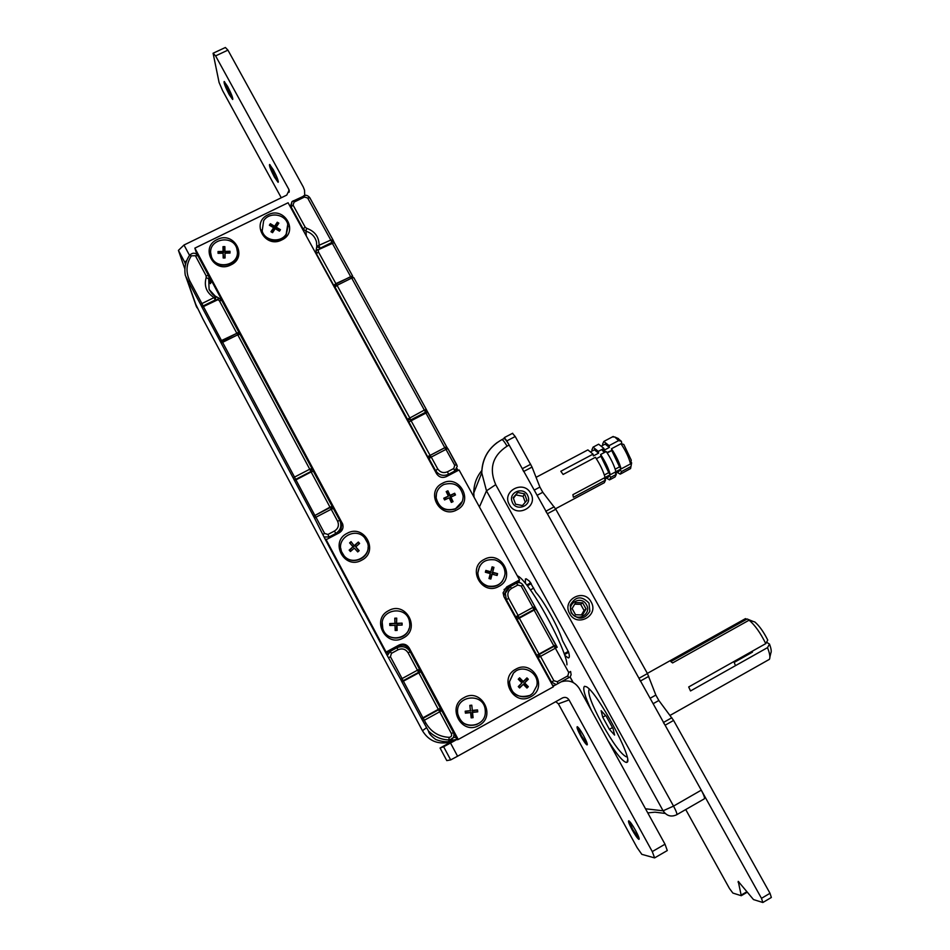 <?xml version="1.0" encoding="UTF-8"?>
<svg xmlns="http://www.w3.org/2000/svg" width="950" height="950" viewBox="0 0 950 950"><rect width="100%" height="100%" fill="white"/><g stroke="black" fill="none" stroke-linecap="round" stroke-linejoin="round"><path stroke-width="1.43" d="M291.163 208.359L290.641 205.782L292.042 201.531L305.306 195.403M292.042 201.531L290.748 207.611M556.237 684.629L551.463 682.053L553.886 680.722L540.526 656.367L555.37 648.209L554.052 646.297L539.232 654.443L540.526 656.367L538.128 657.721L539.232 654.443L519.056 617.654L515.743 616.871L518.106 615.469L519.056 617.643L533.864 609.591L532.926 607.406L534.803 606.48L534.078 610.019L554.052 646.297L557.211 647.223L555.37 648.209L568.741 672.505L570.582 671.472L571.128 674.738L570.19 676.899L553.054 686.268M195.189 303.181L202.967 319.093L422.453 730.728C428.402 740.418 436.941 744.337 448.056 742.508L453.257 740.62M332.844 239.638L309.795 197.731L307.657 198.016L330.802 240.065L333.058 240.041L331.859 242.452L330.802 240.065L316.801 246.287L316.16 250.064L318.286 250.183L320.15 248.247L316.777 246.513M293.217 200.818L294.084 202.101L293.075 205.105L291.08 206.946L303.145 228.974L305.164 227.157L306.601 228.285C315.103 231.337 319.271 237.191 319.081 245.836L320.15 248.223L331.859 242.464L333.094 240.136M352.521 275.88L334.222 242.583L318.464 249.66L316.303 249.624L316.777 246.679L320.15 248.247L331.859 242.452L350.669 276.652L353.733 277.59M426.301 409.426L353.792 277.661L351.702 278.065L350.669 276.652L336.051 283.919L318.44 251.952L318.286 250.183M352.628 276.604L350.669 276.64L335.457 284.359L336.074 283.919L337.072 285.344L351.702 278.065L424.341 410.079L426.348 409.474L425.351 412.371L426.562 409.973M318.44 251.952L316.397 253.733L333.759 285.404L335.006 287.09L335.445 284.359L335.006 287.09L337.072 285.344L409.64 417.668L410.661 419.959L407.455 419.282L424.341 410.079L444.814 447.747L447.248 447.913L446.595 446.738L447.391 448.032M456.665 464.574L447.961 448.721L445.978 449.386L444.814 447.747L446.334 447.521L447.925 448.685M456.879 468.944L456.202 471.461M505.875 600.163L506.35 599.735L515.743 616.871L519.056 617.654L533.864 609.603L535.052 607.181M515.743 616.871L538.128 657.721L539.232 654.443L554.064 646.297L556.747 646.594M557.211 647.235L535.954 609.092L516.859 619.507M448.804 740.561L456.344 739.563C453.352 740.228 448.281 744.171 435.789 739.528C431.122 736.096 428.688 733.258 428.497 731.025C434.435 736.773 441.263 739.741 448.97 739.931C452.865 739.361 454.456 737.105 453.767 733.186L453.447 732.474L451.404 733.614C452.046 735.716 451.298 736.962 449.16 737.354L448.804 740.561L453.293 737.639L456.059 737.034M191.377 255.811L197.897 255.681C195.51 252.581 192.767 252.403 189.667 255.146C185.487 261.333 184.039 268.078 185.321 275.381L185.321 275.381C184.086 267.971 185.523 261.286 189.62 255.324L191.377 255.811C186.152 263.946 185.63 272.329 189.822 280.939L188.516 281.77L200.592 304.404L201.911 303.572L203.086 305.947L201.495 306.233L202.018 307.266L220.59 342.012L221.718 340.836L220.59 342.012L293.17 477.897L294.536 477.078L295.652 479.358L294.037 479.643L313.358 515.921L313.797 516.669L314.937 515.47L313.797 516.669L325.078 539.03L387.256 655.571L400.686 679.357L402.088 678.561L403.144 680.722L401.506 681.008L401.957 681.957L422.014 719.471L423.166 718.224L422.014 719.471L428.497 731.025M387.077 652.341L388.158 653.529M503.951 596.671L504.082 594.474L507.526 588.668M238.474 332.405L238.961 333.308M340.86 523.747C341.846 527.072 341.192 530.159 338.901 533.009M326.836 539.339L325.078 539.03M552.389 685.069L554.313 685.579M456.344 739.563L455.988 737.046M424.329 723.651L425.742 722.867L424.341 720.242L422.928 721.026M421.515 718.592L438.306 709.353L423.166 718.224L403.156 680.734L401.506 681.008L400.686 679.357M387.909 653.909L387.256 655.571M312.099 468.789L332.191 506.433L313.358 471.283L311.125 471.948L329.983 507.157L332.191 506.421L333.129 508.096L330.173 507.526L333.402 508.499L331.206 509.259L330.173 507.526L314.925 515.47L329.983 507.157L314.925 515.47L315.958 517.216L314.593 518.023M313.358 515.921L314.699 515.138L295.664 479.37L294.049 479.655L293.17 477.897M239.554 333.699L236.835 333.308L240.041 334.329L237.749 334.804L236.835 333.308L221.504 340.551L236.835 333.308L221.706 340.836L222.609 342.344L221.279 343.176M220.21 341.359L221.504 340.551L203.098 305.959L201.507 306.244L200.592 304.404M185.321 275.381L188.516 281.77M427.619 456.677L429.02 458.636L430.101 455.418L444.814 447.747L430.101 455.418L431.241 457.069L429.02 458.636L430.101 455.418L410.661 419.971L407.455 419.294L427.619 456.677L446.595 446.738L427.595 412.217L408.654 422.061M429.02 458.636L435.468 470.392C438.758 475.19 443.116 476.496 448.519 474.323L454.777 471.034L454.551 472.328M340.159 521.182L340.159 521.194C341.869 526.395 340.385 530.492 335.706 533.496L335.968 534.541M508.701 598.322C506.944 594.201 507.906 590.9 511.551 588.418L517.845 585.022L516.444 583.169C519.163 582.041 521.348 582.694 523.023 585.117L534.803 606.48L523.034 585.153L521.146 586.019L532.926 607.406L518.106 615.469L508.701 598.322L506.35 599.735L505.293 593.299L510.114 586.601M419.532 669.18L410.21 651.795C406.849 646.807 402.408 645.466 396.863 647.793L396.863 647.793C402.396 645.466 406.861 646.796 410.21 651.795L408.096 652.793L417.442 670.213L419.532 669.192L418.487 672.374L419.651 669.429M208.822 276.319L210.52 281.378L210.401 283.67L208.561 275.607L197.897 255.704L208.418 275.322M306.28 235.956L306.007 231.218L303.145 228.974L303.228 230.375M350.692 276.652L335.445 284.359L350.669 276.64L353.792 277.661L426.514 409.83M311.968 468.528L240.065 334.364C237.916 333.034 236.847 332.69 236.847 333.319L220.602 342L236.835 333.308L239.507 333.652M294.536 480.629L311.125 471.948L309.759 469.217L312.027 468.623L310.864 471.497L312.075 468.718M333.414 508.511L339.803 520.434L333.117 508.084M441.536 710.327L440.372 708.261L438.306 709.353L417.442 670.213L402.088 678.561L390.426 656.723L389.025 657.507M451.404 733.614L439.707 711.788L424.341 720.242L423.166 718.224L438.52 709.781L441.774 710.683L439.707 711.788L438.52 709.781L441.631 710.457L419.686 669.56M216.018 296.649L215.234 299.962L216.054 296.685L215.401 296.186L214.071 297.587L215.246 299.974L203.098 305.959L217.431 299.488L218.417 298.003M364.064 612.418L347.676 581.543L364.135 612.382M403.287 637.984C421.218 629.126 405.828 600.554 388.633 610.636C370.666 619.376 386.009 648.137 403.287 637.984M478.978 725.42C496.886 716.336 481.175 687.325 464.004 697.644C446.049 706.61 461.712 735.834 478.978 725.42M498.881 586.399C516.444 577.731 500.959 549.599 484.12 559.467C466.509 568.029 481.959 596.362 498.881 586.399M230.85 264.919C248.413 257.058 234.068 230.541 217.182 239.554C199.583 247.309 213.893 274.004 230.85 264.919M530.836 696.706C548.554 687.729 532.796 658.956 515.814 669.168C498.049 678.027 513.772 707.002 530.836 696.706M281.77 239.958C299.155 232.18 284.739 205.877 268.043 214.795C250.634 222.466 264.991 248.947 281.77 239.958M361.617 560.239C379.489 551.594 364.325 523.45 347.178 533.306C329.27 541.844 344.375 570.178 361.617 560.239M456.914 509.841C474.43 501.374 459.171 473.658 442.379 483.312C424.828 491.673 440.04 519.579 456.914 509.841M519.591 579.939L459.064 469.965L446.358 476.627C442.296 478.266 439.031 477.28 436.549 473.67L288.099 202.766L194.857 248.128L342.701 524.115C343.674 527.867 342.499 530.789 339.162 532.867L326.135 539.707L386.092 652.044L399.178 644.967C403.346 643.233 406.695 644.231 409.213 647.983L458.256 739.48L553.351 686.814L503.975 596.707L503.072 592.812L506.837 586.827L519.591 579.939L518.415 581.4L504.058 589.511M458.256 739.48L457.52 739.753L408.856 648.945C406.351 645.228 403.037 644.231 398.893 645.964L399.178 644.967M194.857 248.128L196.068 251.964L342.392 524.958L342.249 523.07M326.135 539.707L326.396 541.476L385.902 652.982L398.893 645.964M386.092 652.044L385.902 652.982M343.081 526.858L342.392 524.958M530.242 598.191L554.954 643.601M517.322 575.819C519.116 576.329 521.883 578.906 525.623 583.549C541.168 602.193 567.625 654.348 566.936 664.857M564.727 655.31L568.171 657.899C569.561 658.089 569.703 656.165 568.599 652.116L562.495 640.573C558.921 628.247 543.804 600.863 535.931 592.396L529.542 581.269L526.205 578.788L525.386 579.049L525.457 583.336M569.679 613.617C576.935 627.914 599.391 615.576 591.09 601.908C583.858 587.682 561.438 599.889 569.679 613.617M571.211 612.833C578.265 620.35 584.476 619.828 589.855 611.254L589 603.119C581.614 595.472 575.356 596.196 570.214 605.293L571.211 612.833M509.39 504.676C516.479 518.676 538.84 506.742 530.706 493.347C523.64 479.429 501.303 491.245 509.39 504.676M607.964 740.572C616.918 754.526 623.081 761.829 626.454 762.47L626.964 762.304C634.149 760.629 596.956 691.469 586.376 686.755L584.487 686.304C582.457 688.049 584.749 696.077 591.363 710.41M512.466 433.343L515.221 436.513L506.837 440.907L504.284 437.629L504.046 438.508C505.151 438.876 506.861 441.061 509.152 445.075L507.051 446.179C492.575 455.715 488.799 468.54 495.71 484.654L673.538 806.099L701.266 790.163L509.152 445.075M701.266 790.163C704.152 795.566 705.102 798.499 704.128 798.95L676.863 814.649M531.264 583.656L527.357 585.77M564.169 653.695L568.349 651.391M382.244 622.594L382.803 628.829C386.246 641.226 405.781 641.036 409.058 628.603M409.735 623.829L409.367 621.086C406.351 605.376 380.95 608.807 382.137 624.791L382.826 628.698C386.959 643.506 410.982 639.136 409.735 623.829M396.886 623.319L402.076 623.129L402.135 625.064L396.946 625.242L397.112 630.444L395.176 630.503L395.01 625.314L389.809 625.492L389.749 623.556L394.951 623.378L394.784 618.189L396.72 618.129L396.577 623.818L396.72 618.129M396.577 623.818L402.076 623.129M401.755 623.627L402.135 625.064M395.176 630.503L396.791 630.408L396.625 625.219L401.803 625.041M395.378 630.467L395.01 625.314M389.749 623.556L390.022 625.456L395.212 625.278M389.975 624.043L394.951 623.378M395.164 623.865L394.784 618.189M394.998 618.676L396.411 618.628M485.236 710.078C484.001 692.111 455.181 695.091 457.674 712.975L457.698 713.26C459.088 730.206 486.091 728.508 485.319 711.55L485.236 710.078M472.328 710.446L477.517 709.899L477.719 711.859L472.53 712.405L473.088 717.666L471.152 717.867L470.606 712.607L465.405 713.153L465.203 711.194L470.392 710.648L469.846 705.387L471.782 705.185L472.328 710.446L471.782 705.185M457.579 713.034L457.615 713.319C460.477 723.52 466.949 727.225 477.031 724.422M471.924 710.837L477.517 709.899M477.102 710.291L477.719 711.859M471.152 717.867L472.625 717.523L472.079 712.262L477.256 711.716M471.212 717.666L470.606 712.607M465.203 711.194L465.488 712.951L470.666 712.417M465.334 711.526L470.392 710.648M470.511 710.98L469.846 705.387M469.965 705.731L471.378 705.589M586.447 604.734C581.471 594.926 566.022 603.357 571.698 612.797C576.697 622.642 592.159 614.163 586.447 604.734M575.653 602.585L572.102 608.558L575.522 614.745L582.516 614.959L586.067 608.974L582.635 602.799L575.653 602.585M581.412 614.923L584.06 610.47L580.664 604.342L574.714 604.164M580.664 604.342L582.635 602.799M584.06 610.47L586.067 608.974M527.998 496.304C524.685 486.02 508.048 491.684 512.109 501.719C515.423 512.038 532.095 506.326 527.998 496.304M517.691 492.492L513.202 497.681L515.577 504.213L522.441 505.543L526.918 500.341L524.543 493.81L517.691 492.492L513.428 498.322M525.255 502.265L523.094 496.316L516.301 495.009M523.094 496.316L524.543 493.81M603.618 449.92L605.744 451.796M604.366 452.532L601.647 449.599M627.036 756.651L626.24 756.794C621.11 754.217 613.106 743.316 602.205 724.09C591.541 704.104 587.219 692.455 589.237 689.142M735.478 665.665L733.851 661.568M736.381 661.176L736.048 660.345M606.278 716.324L601.124 710.671L602.727 717.191L609.401 729.315L614.591 735.086L613.071 728.626L606.278 716.324M605.601 715.576L602.727 717.191M609.401 729.315L612.489 727.581M746.261 654.597L746.831 655.31M670.094 715.386L769.393 659.347C770.438 657.495 769.821 653.588 767.517 647.627L690.508 690.959L688.703 686.957L765.771 643.625C760.428 632.831 754.87 625.017 749.099 620.184L672.6 662.922L670.842 661.592L747.139 618.996L744.289 619.293M767.517 647.627L769.488 644.088C771.198 648.636 771.637 651.641 770.818 653.089L769.892 657.127M766.555 642.236L769.488 644.088M752.531 651.071L752.4 652.175L734.207 662.399M749.099 620.184L754.822 621.965C759.311 625.801 763.622 631.845 767.754 640.086L765.771 643.625M747.139 618.996L753.16 621.454M515.47 671.424L513.416 673.123L509.461 681.613C510.815 693.892 517.406 698.547 529.209 695.578M513.546 673.028L509.592 681.53C507.858 693.939 524.744 702.109 533.045 692.859L536.762 685.852C539.98 673.016 522.357 663.278 513.546 673.028M521.93 682.931L518.261 679.191L519.626 677.825L523.284 681.554L526.941 677.884L528.307 679.274L524.649 682.943L528.331 686.684L526.965 688.049L523.296 684.309L519.638 687.99L518.273 686.601L521.93 682.931L518.403 686.743M518.403 679.333L519.626 677.825M528.307 679.274L526.692 678.395L523.046 682.064L519.377 678.347M527.689 679.416L524.649 682.943M526.727 687.8L527.713 686.814L524.044 683.086M527.713 686.814L528.331 686.684M519.401 687.752L523.296 684.309M261.856 229.829L262.259 231.527C264.931 241.632 280.868 243.663 286.259 234.591L288.123 226.136M263.649 220.768L262.164 231.052C264.848 241.169 280.808 243.188 286.188 234.116L287.767 224.283C285.416 213.916 269.171 211.541 263.649 220.768M273.624 227.715L269.384 225.209L270.37 223.713L274.621 226.231L277.269 222.217L278.849 223.143L276.201 227.157L280.44 229.674L279.454 231.171L275.203 228.653L272.555 232.679L270.976 231.741L273.624 227.715L274.099 228.439L271.652 232.144M270.073 225.613L270.37 223.713M278.362 223.879L277.471 223.345L274.823 227.347L270.584 224.841M274.823 227.347L274.621 226.231M277.471 223.345L277.269 222.217M279.965 230.399L275.975 228.036L276.201 227.157M211.173 255.977L211.624 257.355C216.113 270.37 238.486 266.119 237.524 252.463L237.144 249.696M210.627 252.581L211.494 256.904C215.982 269.919 238.379 265.668 237.417 252.011L236.704 248.152C232.631 234.792 209.736 238.664 210.627 252.581M223.107 253.211L218.061 253.317L218.037 251.536L223.072 251.429L223.001 246.656L224.865 246.62L224.948 251.394L229.995 251.275L230.019 253.056L224.984 253.163L225.067 257.949L223.191 257.984L223.107 253.211L223.63 257.973M218.512 253.306L218.037 251.536M224.865 246.62L224.817 247.629L223.452 247.665L223.535 252.427L218.5 252.534M223.535 252.427L223.072 251.429M223.452 247.665L223.001 246.656M224.817 247.629L224.948 251.394M229.947 253.056L229.936 252.284L224.901 252.403M229.936 252.284L229.995 251.275M224.996 257.949L224.984 253.163M436.489 493.264L436.109 498.216C438.876 508.179 445.277 511.765 455.311 508.986L462.306 501.386M455.394 508.749C460.572 506.077 463.149 501.849 463.137 496.066C460.762 485.604 454.338 481.733 443.876 484.488C438.389 487.338 435.824 491.827 436.169 497.966C438.947 507.941 445.36 511.527 455.394 508.749M450.894 497.064L453.055 501.624L451.345 502.407L449.172 497.836L444.564 499.938L443.757 498.239L448.364 496.137L446.203 491.577L447.913 490.794L450.086 495.354L454.682 493.264L455.489 494.962L450.419 497.349L452.556 501.849M444.006 498.762L448.364 496.137M447.913 490.794L446.452 492.1M447.664 491.554L449.825 496.114L450.086 495.354M449.825 496.114L454.682 493.264M454.421 494.012L454.991 495.188M340.718 548.197L341.513 551.736L344.114 556.047C351.642 565.262 368.422 559.087 368.101 547.236M364.646 537.759C355.514 526.561 335.813 538.222 341.489 551.534L344.102 555.845C352.949 566.722 372.198 556.071 367.555 542.925L364.646 537.759M354.469 545.442L358.34 542.046L359.611 543.459L355.751 546.867L359.171 550.668L357.734 551.938L354.303 548.126L350.431 551.534L349.161 550.121L353.032 546.713L349.612 542.901L351.049 541.643L354.457 546.155L351.049 541.643M354.457 546.155L358.34 542.046M358.316 542.759L359.242 543.78M358.815 550.988L355.751 546.867M357.758 551.914L354.303 548.126M349.161 550.121L350.467 551.511M349.541 550.477L353.032 546.713M353.412 547.081L349.612 542.901M349.992 543.281L351.037 542.355M479.524 566.331L477.755 573.301C478.289 579.809 481.662 584.107 487.872 586.233C493.846 587.539 498.702 585.829 502.467 581.079M487.979 586.055C497.574 587.349 503.262 583.264 505.056 573.824C504.925 566.853 501.564 562.21 494.95 559.883C484.856 558.659 479.156 563.065 477.862 573.111C478.396 579.631 481.769 583.941 487.979 586.055M492.147 574.121L490.841 579.049L488.989 578.538L490.307 573.61L485.355 572.244L485.842 570.416L490.794 571.781L492.1 566.853L493.941 567.364L492.634 572.28L497.586 573.646L497.099 575.474L491.767 574.109L490.485 578.954M490.307 573.61L489.131 578.586M485.842 570.416L485.497 572.292M485.842 571.045L490.782 572.399L490.794 571.781M493.941 567.364L492.088 567.482L490.782 572.399M492.088 567.482L492.1 566.853M493.43 567.851L492.634 572.28M492.124 572.767L497.586 573.646M497.076 574.133L496.743 575.379M604.01 478.064L605.518 480.118L604.366 482.671L555.524 508.772M605.518 480.118L573.396 497.277L572.886 494.689L605.079 477.494C603.333 471.164 600.115 464.431 595.401 457.294L563.101 474.454L560.821 471.271L593.073 454.147L587.872 449.896L587.064 450.324M606.539 478.135L609.532 479.904L610.719 477.351L609.176 475.273L605.067 477.47M614.781 472.316L616.312 474.359L615.089 476.936L610.363 479.465M616.312 474.359L610.719 477.351M600.626 454.516L606.254 451.535C610.981 458.648 614.199 465.381 615.897 471.723L610.292 474.715C608.57 468.386 605.352 461.652 600.626 454.516L600.923 456.285L596.351 458.719M597.788 444.636L598.643 444.196L603.915 448.4L598.298 451.381L593.061 447.153L591.886 449.896L592.551 450.787M617.191 472.435L620.243 474.181L621.49 471.592L619.946 469.526L615.885 471.687M621.49 471.592L630.931 466.545L630.598 468.552L621.11 473.729M611.467 448.756L620.967 443.721C625.717 450.811 628.924 457.532 630.551 463.897L621.086 468.944C619.412 462.603 616.206 455.869 611.467 448.756L611.752 450.537L607.204 452.948M612.346 436.929L614.781 436.988L618.604 440.61L609.116 445.633L603.808 441.453L602.573 444.232L603.238 445.122M610.292 474.715L608.748 472.637L604.354 474.976M630.551 463.897L631.263 460.18L623.782 444.434L620.967 443.721M621.086 468.944L619.543 466.878L615.184 469.205M630.931 466.545L631.643 462.84L630.931 461.902M598.298 451.381L598.595 453.15L593.382 455.917L593.073 454.147M611.741 450.49L606.919 452.509M618.604 440.61L621.419 441.322L621.799 443.935M609.116 445.633L609.401 447.414L604.2 450.169L603.915 448.4M617.643 438.259L621.419 441.322M631.643 462.84L631.37 464.265M611.752 450.537L619.543 466.878M600.923 456.285L608.748 472.637M604.414 444.493L605.126 444.113L609.401 447.414M593.691 450.181L594.391 449.813L598.595 453.15M619.946 469.526L618.901 471.532L615.541 473.326M609.176 475.273L608.19 477.256L604.758 479.085M587.337 744.42L581.364 735.716L577.576 726.845M583.538 735.549C586.649 741.428 587.824 744.551 587.041 744.931C585.782 744.218 583.68 741.261 580.759 736.06C577.659 730.206 576.496 727.082 577.268 726.691C578.514 727.379 580.604 730.324 583.538 735.549M639.207 838.85L632.7 829.374L629.066 820.954M635.562 830.419C638.566 836.083 639.682 839.064 638.911 839.373C637.533 838.553 635.253 835.335 632.094 829.73C629.09 824.089 627.974 821.109 628.746 820.788C630.111 821.584 632.379 824.79 635.562 830.419M654.609 857.898L652.27 851.58L665.012 844.217L667.28 850.559L654.609 857.898L641.82 854.335L637.129 847.649L558.386 703.843L555.786 701.646M665.012 844.217L579.334 688.56C574.94 681.851 568.979 679.582 561.426 681.768M453.411 740.572L440.076 748.03L446.785 760.606L450.668 759.905L443.638 746.748L440.076 748.03M443.638 746.748L450.514 743.019L457.579 756.224L562.447 697.953C565.155 696.789 567.352 697.454 569.05 699.936L652.27 851.58M457.271 739.278L450.514 743.019M457.579 756.224L450.668 759.905M278.35 181.806L274.966 176.7L269.954 164.694M274.372 176.997C270.608 169.741 269.016 165.561 269.598 164.481L273.327 169.789C277.103 177.092 278.694 181.272 278.101 182.317L274.372 176.997M232.869 98.966L229.793 94.276L224.544 81.748M229.188 94.561C225.328 87.079 223.654 82.733 224.176 81.498L227.608 86.426C231.491 93.943 233.166 98.301 232.631 99.489L229.188 94.561M281.271 197.766L222.644 90.713L219.082 82.46L213.085 53.236L225.376 47.5L227.929 50.124L303.311 187.067L304.546 190.249L304.701 195.356M186.806 260.407L184.799 262.319L178.422 250.384L183.991 245.017L286.746 195.106L289.132 190.154L289.263 191.247M185.523 264.433L184.799 262.319M184.882 268.933L178.422 250.384M289.121 192.28L288.741 189.181L215.591 55.896L213.085 53.236M227.929 50.124L215.591 55.896M288.741 189.181L289.132 190.154M183.991 245.017L189.525 255.348M685.722 809.543L729.505 888.559L732.889 893.071L741.273 895.707L738.245 881.386L753.492 899.567L762.85 902.5L761.484 898.32L770.011 893.285L771.352 897.477L763.028 902.393M534.221 490.105L539.897 487.089L542.794 492.29L555.798 509.247L647.449 673.562L655.832 695.068L658.849 700.482L673.597 720.432L770.011 893.285M555.798 509.247L547.378 513.748L638.982 678.288L647.449 673.562M539.897 487.089L532.048 467.079L523.818 471.426M515.221 436.513L532.048 467.079M506.837 440.907L522.298 468.694L530.706 464.265M673.597 720.432L665.119 725.218L761.484 898.32M665.119 725.218L663.385 722.511M640.324 681.079L638.982 678.288M547.378 513.748L545.787 511.278M523.652 471.509L522.298 468.694M334.151 242.511L333.141 240.374M427.548 412.181L426.609 410.222M446.548 446.702L426.574 410.044M458.054 470.488L456.986 468.552L458.078 470.488M518.831 580.889L519.828 582.706L518.807 580.901M535.931 609.092L535.087 607.359M556.605 646.475L555.655 644.919M333.759 285.404L335.825 283.646L352.581 275.951L334.21 242.583M445.978 449.386L454.729 465.298L453.767 468.504L447.497 471.782C443.436 473.421 440.171 472.435 437.689 468.825L431.241 457.069L445.978 449.386M453.767 468.504L454.777 471.034L457.247 466.284L456.701 464.609L454.729 465.298M517.121 582.089L517.489 582.766M523.034 585.153L523.046 585.129C521.384 582.694 519.199 582.041 516.503 583.158L510.209 586.554L511.551 588.418M536.548 655.429L555.679 644.908L535.064 607.192M571.128 674.738L570.582 671.472M303.596 195.771L304.475 197.042L307.657 198.016M294.084 202.101L304.475 197.042M305.164 227.157L293.075 205.105M448.127 475.701L448.519 474.323L447.497 471.782M321.622 486.21L223.238 303.157M517.845 585.022L521.146 586.019M516.444 583.169L510.186 586.542L505.293 593.299M553.886 680.722L557.222 681.72L558.089 683.608M568.741 672.505L567.815 675.866L557.222 681.72M568.67 677.754L567.815 675.866M538.128 657.721L551.463 682.053L550.941 682.397M425.742 722.867C430.991 731.928 438.805 736.749 449.16 737.354M419.674 669.501L420.814 671.769L401.957 681.957M403.156 680.734L418.487 672.386L403.144 680.722M390.426 656.723L391.447 653.351L398.05 649.776L396.863 647.793L390.248 651.344L387.659 655.132L390.224 651.379M329.211 538.092L329.128 536.94L324.615 536.987M323.261 534.268L324.627 533.461L315.958 517.216L331.206 509.259L337.606 521.206C339.281 525.279 338.259 528.544 334.519 531.003L327.94 534.458L329.128 536.94L335.706 533.496L334.519 531.003M295.664 479.37L310.876 471.509L295.664 479.37M294.536 477.078L222.609 342.344L237.749 334.804L309.759 469.217L294.536 477.078M238.984 332.524L221.777 300.426L239.768 333.925L239.008 332.571L236.681 332.999L219.426 300.794L217.989 299.654L202.018 307.266M195.522 255.989L206.091 275.714L206.209 277.495C203.822 285.986 206.435 292.683 214.071 297.587L201.911 303.572L189.822 280.939M197.398 254.446L196.021 253.472M306.601 228.285L306.007 231.218C311.588 233.023 315.091 236.645 316.516 242.084L316.777 246.667M316.433 254.481L316.148 250.076L316.006 253.697M410.661 419.959L425.351 412.371L410.661 419.971M335.006 287.09L407.455 419.294M435.242 471.283L437.689 468.825M313.334 471.247L312.122 468.837M453.767 733.186L441.774 710.695M398.05 649.776C402.23 648.031 405.579 649.04 408.096 652.793M390.236 651.356L391.447 653.351M324.627 533.461L327.94 534.458M339.803 520.434L337.606 521.206M219.426 300.794L221.766 300.414L218.797 298.051L221.742 300.366M206.209 277.495L208.715 278.944L209.095 289.441C211.589 293.562 213.703 295.806 215.401 296.186L218.797 298.051L217.989 299.654M209.095 289.441L215.306 296.186M208.561 275.607L206.091 275.714M210.401 283.67L211.684 281.105M238.224 332.441L238.616 333.165M210.52 281.378L211.173 281.984M211.209 280.226L210.544 281.342M196.971 307.753L186.568 278.16M422.453 730.728L426.479 727.724M506.837 586.827L505.756 588.24M409.213 647.983L408.856 648.945M526.751 584.974L530.717 582.825M570.119 676.946L573.171 682.516M645.501 808.783L663.112 810.801L486.495 490.829L479.429 506.956M665.166 813.426L654.977 812.179L647.769 812.891M481.816 470.535C476.484 477.054 473.801 484.536 473.765 493.003L474.05 497.194M495.71 484.654L486.495 490.829L481.757 472.863C482.006 460.121 487.219 449.956 497.408 442.379M663.112 810.801L673.538 806.099C676.424 811.514 677.433 814.435 676.554 814.827C671.092 817.261 666.615 815.919 663.112 810.801M501.6 439.791L501.956 439.601C503.061 439.969 504.759 442.166 507.051 446.179M568.646 652.306L564.49 654.597M569.05 699.936L558.386 703.843M738.768 881.742L738.079 882.146M663.551 722.416L671.852 717.725M658.849 700.482L653.137 703.701M648.779 676.352L640.49 680.984M650.121 698.286L655.832 695.068M545.953 511.183L554.206 506.789M542.794 492.29L537.118 495.306M741.38 894.971L746.878 891.729M304.617 195.368C306.434 194.952 308.156 195.736 309.795 197.719L333.058 240.041M334.21 242.571L333.106 240.196M447.272 447.937L446.274 447.509M446.334 447.521L447.961 448.721L457.247 466.272M195.759 253.638L196.602 252.973M505.281 593.346L504.082 594.474M240.065 334.364L312.027 468.623M332.191 506.421L333.165 508.131M419.579 669.287L410.21 651.795M420.814 671.769L440.372 708.261M453.447 732.474L441.631 710.457M396.863 647.793L390.26 651.356M196.365 306.529L185.963 276.961M342.843 526.003L342.701 524.115M533.734 588.097L530.385 589.914M627.582 759.917L626.964 762.304M474.014 497.135L473.765 493.003L481.757 472.863C482.315 457.983 489.048 446.892 501.956 439.601L504.046 438.508M573.028 682.444L570.036 676.994M569.169 657.341L568.171 657.899M647.354 673.396L745.501 618.616M593.061 447.153L598.643 444.196M536.073 477.339L587.872 449.896M603.808 441.453L613.225 436.466M618.521 438.651L614.781 436.988M631.346 464.384L630.943 466.688M601.659 445.954L605.126 444.113M590.852 451.689L594.391 449.813M741.428 895.613L747.246 892.193M504.284 437.629L512.656 433.247"/></g></svg>
